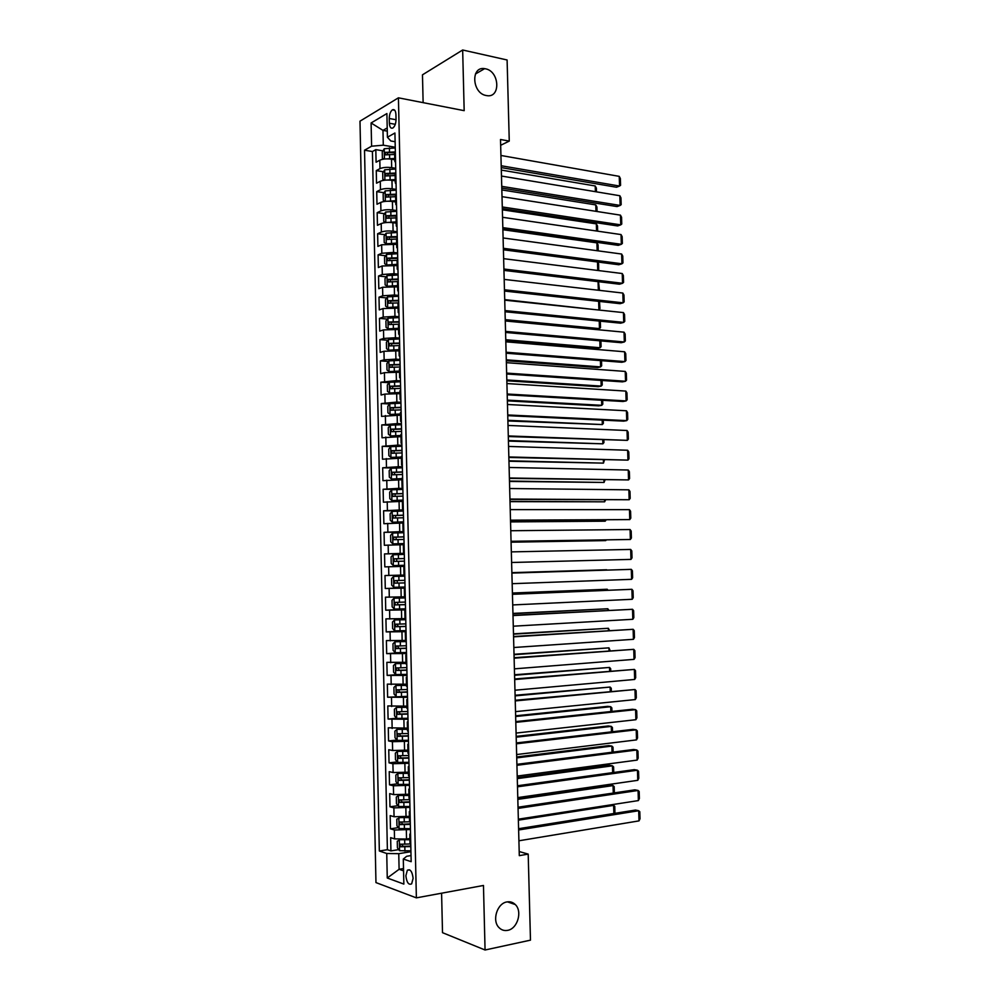 <?xml version="1.0" encoding="UTF-8"?>
<svg xmlns="http://www.w3.org/2000/svg" width="1000" height="1000" viewBox="0 0 1000 1000"><rect width="100%" height="100%" fill="white"/><g stroke="black" fill="none" stroke-linecap="round" stroke-linejoin="round"><path stroke-width="1.5" d="M506.925 901.938C510.138 901.375 512.925 902.25 515.262 904.538C522.663 911.287 517.562 928.8 507.65 930.35C504.325 930.975 501.45 930.062 499.025 927.625C491.725 920.688 497.137 903.275 506.925 901.938M485.487 68.8C499.75 71.275 500.887 98.513 486.6 95.588L486.175 95.512C472.025 93.312 470.487 66.087 484.65 68.65L485.487 68.8M413.113 878.337C412.25 871.562 410.337 868.863 407.337 870.25L405.875 875.763C406.712 882.537 408.638 885.238 411.65 883.85L413.113 878.337M441.587 893.2L442.512 932.675L485.062 950L530.475 940.15L528.2 854.112L519.188 851.538M359.988 121.175L375.962 882.588L416.375 897.862L398.425 97.825L359.988 121.175M398.425 97.825L464.175 110.662L462.663 50L422.475 74.825L423.125 102.65M394.8 159.75L391.488 159.2C386.662 158.588 382.775 158.912 379.825 160.2L376.087 162.225L375.812 149.637L382.95 150.838M394.462 152.787L385.325 152.35L385.412 154.875L394.675 154.475M395.712 168.3L391.675 167.65C386.85 167.05 382.962 167.375 380 168.625L376.262 170.613L383.475 171.762M376.262 170.613L376.538 183.212L380.275 181.287C383.237 180.075 387.137 179.75 391.962 180.338L395.262 180.85M395.737 201.975L392.425 201.5C387.6 200.95 383.7 201.262 380.737 202.425L376.987 204.25L376.725 191.625L384.012 192.712M396.2 223.15L392.9 222.7C388.062 222.188 384.162 222.488 381.2 223.588L377.45 225.312L377.175 212.662L384.55 213.7M396.675 244.338L381.65 244.775L377.9 246.4L377.625 233.75L385.087 234.713M397.15 265.575L382.113 266L378.363 267.538L378.088 254.85L385.637 255.763M397.625 286.837L382.575 287.262L378.812 288.7L378.537 276L386.188 276.837M398.1 308.137L383.038 308.562L379.275 309.887L379 297.175L386.75 297.95M398.575 329.475L383.5 329.9L379.725 331.125L379.45 318.375L387.312 319.088M399.05 350.838L383.963 351.262L380.188 352.388L379.913 339.625L387.887 340.262M399.525 372.238L384.425 372.663L380.65 373.688L380.375 360.9L388.462 361.463M400 393.675L384.888 394.087L381.1 395.012L380.825 382.212L389.05 382.7M400.475 415.138L381.562 416.375L381.287 403.55L389.637 403.975M400.95 436.637L382.025 437.775L381.75 424.925L390.238 425.275L388.25 427.75L388.4 434.188L390.538 435.938L400.925 435.5M401.438 458.175L382.488 459.2L382.212 446.337L391.275 446.613M401.912 479.75L382.95 480.675L382.675 467.788L393.762 468.013M402.4 501.362L383.413 502.175L383.137 489.263L401.15 489.45M402.875 523L383.875 523.713L383.6 510.788L403.338 510.775M403.363 544.675L384.338 545.275L384.062 532.325L403.812 532.125M384.812 566.875L404.575 566.35L384.812 566.875L384.525 553.913L404.288 553.513M404.038 575.075L385 575.525L385.275 588.513L405.05 587.788M404.525 596.838L385.462 597.175L385.737 610.188L405.538 609.263M405 618.625L385.925 618.862L386.213 631.9L406.012 630.763M405.487 640.462L386.4 640.588L386.675 653.637L400.462 652.712M405.975 662.325L386.863 662.337L387.15 675.413L397.125 674.638M406.463 684.225L387.337 684.137L387.612 697.225L407.475 696.325M406.95 706.15L387.8 705.962L388.088 719.075L396.575 718.238M407.438 728.125L388.275 727.812L388.562 740.95L396.925 740.05M407.938 750.125L392.625 750.512L388.75 749.712L389.038 762.862L397.275 761.888M408.425 772.175L393.1 772.55L389.225 771.65L389.5 784.825L397.638 783.775M408.913 794.25L393.587 794.613L389.7 793.612L389.975 806.8L398 805.688M409.4 816.363L394.062 816.725L390.175 815.612L390.45 828.825L398.375 827.638M500.662 145.287L509.263 141.1L500.513 139.488L519.3 855.65L528.2 854.112M389.263 118.488L389.375 123.238C389.663 127.225 390.838 128.812 392.9 127.987C394.888 126.388 395.938 123.513 396.037 119.35L395.938 114.562C395.637 110.588 394.475 109.012 392.438 109.812C390.438 111.425 389.375 114.312 389.263 118.488L396.05 119.738M411.025 855.562L406.65 856.287L403.3 859.05L411.163 861.688L394.925 133L387.413 137.25L390.838 140.975L395.112 141.713M403.3 859.05L403.85 884.087L387.262 878L386.737 853.487L379.338 851L364.525 150.213L371.6 146.2L371.1 122.975L386.9 113.55L387.413 137.25M410.438 829.538L394.35 830.013L390.45 828.825M409.9 838.512L406.538 839.038L406.337 830.15M409.95 807.4L393.875 807.875L389.975 806.8M409.45 785.312L393.387 785.788L389.5 784.825M408.963 763.263L392.912 763.725L389.038 762.862M408.475 741.237L392.438 741.7L388.562 740.95M407.987 719.262L388.088 719.075M407.5 697.312L387.612 697.225M407 675.4L387.15 675.413M406.512 653.525L386.675 653.637M406.037 631.675L386.213 631.9M405.55 609.875L385.737 610.188M405.062 588.1L385.275 588.513M404.288 553.337L400.213 553.425L400.025 544.725M403.8 531.663L399.738 531.7L399.538 523.013M403.325 510.012L399.25 510.012L399.062 501.337M402.837 488.4L398.775 488.35L398.587 479.7M402.362 466.825L398.3 466.737L398.1 458.1M401.875 445.275L397.812 445.15L397.625 436.525M401.4 423.762L397.337 423.6L397.15 414.988M400.925 402.287L396.863 402.088L396.675 393.488M400.438 380.85L396.388 380.6L396.2 372.013M399.963 359.45L395.913 359.15L395.725 350.588M399.487 338.075L395.438 337.738L395.25 329.188M399.012 316.737L394.963 316.363L394.775 307.825M398.537 295.425L394.5 295.012L394.3 286.488M398.062 274.163L394.025 273.7L393.837 265.188M397.587 252.925L393.55 252.425L393.363 243.925M397.125 231.713L393.088 231.188L392.9 222.7M396.65 210.55L392.612 209.975L392.425 201.5M396.175 189.412L392.15 188.8L391.962 180.338M375.812 149.637L372.425 151.537L387.388 849.712L390.925 850.888L398.75 849.625M406.538 839.038L394.538 838.875L390.65 837.65L390.925 850.888M384.525 553.913L400.213 553.425M384.062 532.325L399.738 531.7M383.6 510.788L399.25 510.012M383.137 489.263L398.775 488.35M382.675 467.788L398.3 466.737M382.212 446.337L397.812 445.15M381.75 424.925L397.337 423.6M381.287 403.55L396.863 402.088M380.825 382.212L396.388 380.6M380.375 360.9L384.15 359.812L395.913 359.15M379.913 339.625L383.688 338.438L395.438 337.738M379.45 318.375L383.225 317.087L394.963 316.363M379 297.175L382.762 295.788L394.5 295.012M378.537 276L382.3 274.513L394.025 273.7M378.088 254.85L381.838 253.263L393.55 252.425M377.625 233.75L381.375 232.05C384.35 230.987 388.25 230.7 393.088 231.188M377.175 212.662L380.925 210.875C383.888 209.75 387.788 209.45 392.612 209.975M376.725 191.625L380.462 189.737C383.425 188.55 387.325 188.225 392.15 188.8M395.538 160.4L394.837 161.5L395.575 162.475M395.337 151.812L394.637 152.925L394.825 161.375M387.287 131.137L382.975 130.375L383.3 145.188L371.6 146.2M395.238 147.238L383.3 145.188M462.663 50L507.1 59.988L509.263 141.1M485.062 950L483.462 885.462L416.375 897.862M387.212 127.925L382.975 130.375L371.1 122.975M403.5 868.55L399.1 869.3L403.55 870.85M410.938 851.688L398.762 853.675L399.1 869.3L387.262 878M372.425 151.537L364.525 150.213M395.825 173.312L395.125 174.375L395.312 182.838M396.05 183.875L395.312 182.963L396.012 181.925M396.3 194.85L395.6 195.863L395.788 204.35M396.538 205.325L395.788 204.462L396.488 203.475M396.775 216.425L396.075 217.375L396.262 225.875M397.013 226.8L396.262 225.987L396.975 225.062M397.262 238.025L396.55 238.925L396.75 247.45M397.488 248.312L396.75 247.55L397.45 246.675M397.738 259.675L397.038 260.512L397.225 269.062M397.975 269.862L397.225 269.15L397.938 268.337M398.225 281.35L397.512 282.125L397.713 290.7M398.45 291.438L397.713 290.788L398.425 290.025M398.713 303.062L398 303.788L398.188 312.375M398.938 313.062L398.188 312.45L398.9 311.75M399.2 324.812L398.488 325.475L398.675 334.087M399.412 334.712L398.675 334.162L399.387 333.512M399.675 346.587L398.963 347.2L399.162 355.825M399.9 356.4L399.162 355.9L399.875 355.312M400.163 368.413L399.45 368.963L399.637 377.612M400.387 378.113L399.637 377.675L400.363 377.15M400.65 390.262L399.938 390.75L400.125 399.425M400.863 399.875L400.125 399.487L400.85 399.012M401.138 412.15L400.425 412.587L400.613 421.275M401.35 421.662L400.613 421.325L401.337 420.913M401.625 434.075L400.913 434.45L401.1 443.162L401.825 442.863M401.838 443.488L401.1 443.212M402.113 456.037L401.4 456.35L401.587 465.087M402.325 465.35L401.587 465.125L402.312 464.837M402.612 478.038L401.887 478.288L402.075 487.05L402.8 486.838M402.812 487.25L402.075 487.075M403.1 500.062L391.95 500.6L402.375 500.375M403.3 509.188L402.562 509.062L403.3 508.888M403.587 522.137L402.863 522.275L403.062 531.075L403.787 530.975M403.787 531.15L403.062 531.087M404.087 544.237L403.35 544.312L403.55 553.138L404.275 553.088M404.288 553.15L403.55 553.138M404.575 566.375L403.837 566.4L404.575 566.375M403.837 566.4L404.038 575.237L404.775 575.25M405.075 588.55L404.338 588.513L405.062 588.438M404.338 588.513L404.538 597.362L405.275 597.438M405.562 610.763L404.825 610.662L405.562 610.538M404.825 610.675L405.025 619.538L405.763 619.663M406.062 633.013L405.325 632.85L406.05 632.663M405.325 632.875L405.525 641.737L406.262 641.925M406.562 655.3L405.812 655.075L406.55 654.837M405.812 655.1L406.012 663.975L406.763 664.225M407.05 677.625L406.312 677.337L407.038 677.038M406.312 677.375L406.512 686.25L407.25 686.562M407.55 699.987L406.812 699.638L407.537 699.287M406.812 699.675L407.013 708.562L407.75 708.938M408.05 722.375L407.3 721.975L408.038 721.562M407.312 722.025L407.5 730.913L408.25 731.35M408.55 744.812L407.8 744.338L408.537 743.875M407.8 744.4L408 753.3L408.75 753.787M409.05 767.275L408.3 766.75L409.025 766.225M408.3 766.812L408.5 775.725L409.25 776.275M409.55 789.788L408.8 789.188L409.525 788.612M408.8 789.262L409 798.175L409.75 798.8M410.062 812.325L409.3 811.675L410.025 811.038M409.3 811.75L409.5 820.675L410.262 821.35M410.562 834.912L409.8 834.188L410.525 833.5M387.388 849.712L379.338 851M386.737 853.487L398.762 853.675M409.8 834.275L410 843.213L410.763 843.95L400.012 844.237L400.562 846.775L410.825 846.6M500.925 155.475L619.25 176.363L619.55 186.05L616.487 187.237L501.25 167.587M501.2 165.75L619.55 186.05L620.575 185.3L620.375 178.525L619.25 176.363M385.25 158.95L394.762 158.488M391.95 159.275L394.787 159.312M384.075 159.062L382.388 158.275L382.25 151.975L384.263 148.737L395.25 147.95M501.312 170.075L595.225 185.975L596.362 188.075L596.475 191.85M395.15 151.95L385.35 152.35M387.013 154.55L388.05 152.8M595.4 191.675L595.225 185.975M501.463 176.05L619.85 195.738L620.15 205.438L617.075 206.575L501.788 188.088M501.737 186.35L620.15 205.438L621.175 204.65L620.962 197.875L619.85 195.738M502.013 196.65L620.45 215.15L620.737 224.862L617.663 225.938L502.325 208.612M502.275 206.962L620.737 224.862L621.763 224.025L621.562 217.25L620.45 215.15M502.55 217.288L621.038 234.575L621.337 244.312L618.263 245.338L502.863 229.175M502.825 227.625L621.337 244.312L622.362 243.438L622.15 236.637L621.038 234.575M503.088 237.963L621.638 254.037L621.938 263.788L618.85 264.75L503.4 249.775M503.363 248.312L621.938 263.788L622.962 262.875L622.75 256.075L621.638 254.037M385.487 180.125L395.238 179.587M392.025 180.35L395.25 180.375M384.663 180.2L382.837 179.3L382.7 172.987L384.725 169.8L395.725 169.037M501.838 189.925L595.788 204.9L596.925 206.975L597.062 211.488M395.812 173.05L385.775 173.45L385.875 175.963L395.15 175.575M387.488 175.662L388.45 173.875L395.262 173.85M595.975 211.325L595.788 204.9M385.725 201.325L395.7 200.725M392.05 201.45L395.725 201.475M385.25 201.375L383.3 200.35L383.162 194.037L385.188 190.9L396.2 190.162M502.35 209.8L596.35 223.863L597.487 225.9L597.638 231.163M396.287 194.175L386.213 194.575L386.337 197.1L395.613 196.713M387.962 196.8L388.888 194.975L396.163 194.938M596.562 231.012L596.35 223.863M385.975 222.562L396.175 221.9M391.9 222.575L396.188 222.613M385.588 212.1L385.825 222.575L383.762 221.438L383.625 215.113L385.637 212.025L396.662 211.312M502.875 229.713L596.912 242.85L598.05 244.85L598.225 250.863M396.75 215.338L386.662 215.738L386.8 218.25L396.087 217.875M388.438 217.975L389.338 216.112L396.775 216.062M597.15 250.725L596.912 242.85M397.137 232.512L386.1 233.188L384.087 236.225L384.225 242.562L386.337 243.787L396.65 243.113M391.4 243.75L396.662 243.775M397.225 236.537L387.113 236.925L387.262 239.45L396.562 239.075M388.913 239.175L389.775 237.275L397.238 237.213M597.737 270.462L597.487 261.975M597.55 261.988L598.612 263.825L598.688 270.587M503.638 258.663L622.238 273.538L622.537 283.288L619.438 284.2L503.938 270.387M503.913 269.025L622.537 283.288L623.562 282.35L623.35 275.525L622.238 273.538M397.612 253.725L386.575 254.387L384.538 257.375L384.675 263.725L386.8 265L397.125 264.35M390.9 264.988L397.137 264.975M397.7 257.762L387.55 258.163L387.725 260.675L397.05 260.312M389.4 260.413L390.213 258.475L397.713 258.4M598.325 290.238L598.075 281.65M598.513 281.7L599.375 289.488L598.525 290.262M504.175 279.4L622.825 293.05L623.125 302.825L620.037 303.675L504.487 291.05M504.45 289.775L623.125 302.825L624.15 301.837L623.95 295.012L622.825 293.05M398.088 274.988L387.038 275.625L385 278.55L385.138 284.913L387.262 286.25L397.6 285.625M387.262 286.25L388.275 286.35M390.688 286.3L397.612 286.2M597.525 309.887L504.712 299.613M398.175 279.025L388 279.425L388.188 281.938L397.837 281.575M389.888 281.688L390.662 279.713L398.188 279.613M599.487 301.438L599.95 308.538L598.9 309.513L598.65 301.337M504.725 300.163L623.425 312.6L623.725 322.388L620.638 323.188L505.025 311.737M505 310.562L623.725 322.388L624.75 321.362L624.55 314.525L623.425 312.6M398.562 296.275L387.5 296.887L385.462 299.762L385.6 306.137L387.675 307.5L398.075 306.938M387.738 307.525L389.325 307.688M390.625 307.65L398.088 307.462M505.262 320.75L596.512 329.375L599.462 328.612L505.238 319.65M398.65 300.325L388.45 300.712L388.663 303.225L398.7 302.887M390.375 303L391.1 300.975L398.663 300.875M600.325 321.175L600.513 327.6L599.462 328.612L599.237 321.062M505.275 320.962L624.025 332.175L624.325 341.975L621.225 342.713L505.575 332.45M505.538 331.375L624.325 341.975L625.35 340.913L625.15 334.062L624.025 332.175M399.038 317.6L387.962 318.188L385.925 321.012L386.062 327.4L388.2 328.85L398.55 328.275M388.2 328.85L390.575 329.05M390.675 329.05L398.55 328.762M505.788 340.725L597.075 348.45L600.037 347.75L505.763 339.725M399.125 321.65L388.9 322.05L389.125 324.55L399.188 324.212M390.863 324.338L391.55 322.275L399.137 322.15M600.913 340.913L601.087 346.7L600.037 347.75L599.825 340.812M505.812 341.8L624.625 351.788L624.925 361.6L621.825 362.275L506.112 353.2M506.087 352.225L624.925 361.6L625.95 360.487L625.75 353.638L624.625 351.788M506.362 362.663L625.237 371.425L625.538 381.25L622.425 381.863L506.662 373.988M506.637 373.1L625.538 381.25L626.55 380.1L626.35 373.237L625.237 371.425M506.912 383.55L625.837 391.087L626.138 400.925L623.025 401.488L507.2 394.8M507.188 394.012L626.138 400.925L627.163 399.738L626.95 392.863L625.837 391.087M507.463 404.487L626.438 410.775L626.737 420.625L623.625 421.138L507.75 415.65M507.738 414.963L626.737 420.625L627.762 419.4L627.55 412.512L626.438 410.775M508.013 425.438L627.038 430.5L627.35 440.363L508.3 436.525M508.288 435.938L627.35 440.363L628.362 439.1L628.15 432.2L627.038 430.5M508.562 446.438L627.65 450.238L627.95 460.125L508.85 457.438M508.837 456.95L627.95 460.125L628.975 458.812L628.763 451.912L627.65 450.238M509.113 467.463L628.25 470.025L628.55 479.925L509.4 478.387M509.387 477.987L628.55 479.925L629.575 478.562L629.362 471.65L628.25 470.025M509.663 488.525L628.862 489.825L629.163 499.738L509.95 499.363M509.938 499.062L629.163 499.738L630.188 498.35L629.975 491.425L628.862 489.825M510.213 509.613L629.462 509.663L629.775 519.587L510.5 520.375M510.5 520.175L629.775 519.587L630.788 518.162L630.575 511.225L629.462 509.663M510.775 530.737L630.075 529.525L630.375 539.475L511.05 541.413M511.05 541.312L630.375 539.475L631.4 538L631.188 531.05L630.075 529.525M511.325 551.888L630.688 549.425L630.988 559.388L511.6 562.487L630.988 559.388L632.013 557.863L631.8 550.913L630.688 549.425M511.887 573.088L631.3 569.35L511.875 573.038M512.163 583.688L631.6 579.325L631.3 569.35L632.4 570.788L632.625 577.762L631.6 579.325M399.513 338.95L388.438 339.513L386.388 342.3L386.538 348.688L388.663 350.2L399.025 349.65M388.663 350.2L399.025 350.1M506.312 360.737L597.638 367.562L600.6 366.912L506.287 359.825M399.6 343.013L389.35 343.413L389.588 345.913L399.663 345.588M391.362 345.712L391.987 343.612L399.613 343.475M601.5 360.688L601.65 365.825L600.6 366.912L600.413 360.6M399.988 360.35L388.9 360.887L386.863 363.612L387 370.012L389.137 371.575L399.5 371.062M389.137 371.575L399.5 371.463M506.838 380.775L598.212 386.688L601.175 386.1L506.812 379.963M400.075 364.412L389.8 364.8L390.062 367.312L400.138 366.987M391.863 367.125L392.438 364.988L400.087 364.825M602.087 380.487L602.225 384.975L601.175 386.1L601 380.412M400.462 381.775L389.363 382.287L387.325 384.963L387.463 391.362L389.6 393L399.975 392.5M389.6 393L399.988 392.863M507.362 400.85L598.775 405.85L601.75 405.312L507.35 400.125M400.55 385.85L390.262 386.238L390.538 388.738L400.613 388.425M392.362 388.562L392.887 386.388L400.562 386.213M602.675 400.312L602.788 404.15L601.75 405.312L601.6 400.25M400.938 403.237L389.837 403.713L387.788 406.337L387.925 412.762L390.075 414.45L400.45 413.988M390.075 414.45L400.462 414.3M507.887 420.95L602.312 424.562L507.875 420.312M401.037 407.312L390.712 407.7L391 410.2L401.087 409.888M392.875 410.037L393.338 407.825L401.037 407.638M603.275 420.163L603.362 423.35L602.312 424.562L602.188 420.112M390.538 435.938L400.938 435.763M508.425 441.087L602.888 443.825L508.4 440.538M390.487 435.887L390.3 425.188L401.425 424.725M401.512 428.812L391.163 429.2L391.475 431.7L401.575 431.4M393.387 431.55L393.787 429.3L401.512 429.1M603.862 440.05L603.938 442.587L602.888 443.825L602.775 440.012M401.9 446.25L390.775 446.688L388.725 449.2L388.862 455.65L390.95 457.413L401.413 457.05M391.012 457.45L401.413 457.262M508.95 461.238L603.462 463.125L508.938 460.788M401.987 450.35L391.625 450.725L391.95 453.237L402.05 452.938M393.913 453.1L394.237 450.8L402 450.588M604.45 459.975L603.462 463.125L603.375 459.938M402.375 467.812L391.25 468.225L389.188 470.688L389.325 477.137L391.488 479.012L401.887 478.625M391.488 479.012L401.9 478.8M509.475 481.438L604.038 482.45L509.462 481.062M402.475 471.925L392.075 472.3L392.413 474.8L402.525 474.513M394.45 474.675L394.688 472.35L402.475 472.113M605.05 479.913L604.038 482.45L603.962 479.9M510.012 501.65L604.612 501.812L510 501.375M391.662 489.862L391.9 500.55L389.8 498.675L389.663 492.212L391.712 489.8L402.863 489.412M402.95 493.525L392.537 493.9L392.887 496.4L403.013 496.112M395 496.287L395.15 493.925L402.962 493.675M605.638 499.888L604.612 501.812L604.562 499.888M403.35 511.05L392.188 511.4L390.125 513.763L390.275 520.237L392.425 522.225L403.587 521.875M392.425 522.225L403.587 521.962M510.538 521.912L605.188 521.188L510.538 521.725M403.438 515.163L393 515.538L393.363 518.038L403.488 517.762M395.575 517.938L395.6 515.525L403.438 515.262M606.15 519.9L605.188 521.188L605.15 519.9M403.825 532.712L392.663 533.05L390.6 535.35L390.737 541.825L392.9 543.875L404.062 543.562M392.9 543.875L404.075 543.6M511.075 542.188L605.763 540.6L511.075 542.1M403.913 536.838L393.462 537.2L393.837 539.712L403.975 539.438M396.175 539.625L396.062 537.175L403.925 536.888M606.237 539.938L605.763 540.6L605.75 539.95M393.375 565.575L404.55 565.275L393.375 565.575L391.213 563.462L391.075 556.975L393.088 554.775L393.325 565.513M511.6 562.5L606.35 560.037L511.6 562.5M393.088 554.775L404.312 554.412M396.875 561.35L396.512 558.85L404.4 558.55L398.462 558.688L393.925 558.913L394.312 561.413L404.462 561.15M393.612 576.425L404.8 576.15L393.612 576.425L391.538 578.625L391.688 585.125L393.85 587.3L405.037 587.025M511.875 572.712L606.638 569.763L511.875 572.663M399 583.062L404.95 582.9L397.525 583.062L396.975 580.562L394.387 580.65L394.787 583.15L399 583.062L399.1 587.2M404.888 580.288L394.387 580.65M512.438 594.312L631.912 589.3L512.438 594.163M512.712 604.938L632.212 599.288L631.912 589.3L633.013 590.712L633.225 597.688L632.212 599.288M513 615.562L632.525 609.288L512.987 615.312M513.275 626.2L632.825 619.288L632.525 609.288L633.625 610.65L633.837 617.638L632.825 619.288M513.55 636.85L633.138 629.3L513.55 636.512M513.837 647.513L633.438 639.312L633.138 629.3L634.237 630.625L634.45 637.625L633.438 639.312M514.113 658.175L633.75 649.338L514.1 657.725M514.4 668.85L634.05 659.362L633.75 649.338L634.85 650.638L635.075 657.638L634.05 659.362M405.275 597.85L394.087 598.175L392.013 600.312L392.163 606.825L394.325 609.062L405.525 608.825M394.087 598.175L405.275 597.925M512.413 593.162L607.212 589.25L512.4 593.025M405.375 602.062L394.85 602.425L395.262 604.925L405.425 604.675M405.425 604.6L398 604.812L397.438 602.312L394.85 602.425M607.238 590.188L607.212 589.25L607.962 590.163M405.35 619.625L394.562 619.95L392.488 622.038L392.625 628.562L394.8 630.862L406.012 630.638M394.562 619.95L405.763 619.725M512.95 613.65L607.788 608.75L512.938 613.413M405.863 623.875L395.312 624.225L395.75 626.737L405.913 626.487M405.913 626.362L398.488 626.587L397.362 624.95M607.837 610.35L607.788 608.75L608.925 610.288M405.513 641.438L395.037 641.775L392.962 643.8L393.1 650.337L395.275 652.688L406.5 652.5M395.037 641.775L405.513 641.587M513.488 634.163L608.375 628.288L513.475 633.837M406.35 645.725L395.775 646.075L396.225 648.587L406.4 648.35M406.4 648.175L398.963 648.413L397.837 646.825M608.438 630.525L608.375 628.288L609.525 630.45M406 663.263L395.513 663.625L393.438 665.6L393.575 672.138L395.763 674.562L406.987 674.4M395.513 663.625L406 663.475M514.025 654.7L608.95 647.85L514.012 654.287M406.838 667.6L396.238 667.95L396.7 670.462L406.887 670.238M406.887 670.013L399.438 670.263L398.3 668.725M609.038 650.738L608.95 647.85L610.125 650.65M514.675 679.538L634.362 669.412L514.663 678.988M514.95 690.225L634.675 679.45L634.362 669.412L635.475 670.662L635.688 677.688L634.675 679.45M406.488 685.387L396 685.5L406.488 685.138M514.562 675.275L609.538 667.438L514.55 674.762M396 685.5L393.913 687.425L394.05 693.988L396.238 696.462M407.325 689.525L396.712 689.862L397.188 692.375L407.375 692.15M407.375 691.888L399.925 692.15L398.787 690.65M609.637 670.975L609.538 667.438L610.662 668.675L610.737 670.888M515.237 700.925L634.975 689.513L515.212 700.275M515.513 711.637L635.288 699.575L634.975 689.513L636.087 690.725L636.3 697.763L635.288 699.575M406.975 707.038L396.475 707.425L394.387 709.287L394.538 715.863L396.712 718.4L407.962 718.288M396.475 707.425L406.975 707.325M515.1 695.875L610.125 687.062L515.087 695.275M407.812 711.475L397.175 711.812L397.663 714.325L407.863 714.112M407.863 713.8L400.412 714.062L399.263 712.613M610.25 691.25L610.125 687.062L611.25 688.25L611.337 691.137M515.8 722.35L635.588 709.638L632.413 709.262L515.775 721.6M516.075 733.075L635.9 719.712L635.588 709.638L636.7 710.825L636.912 717.862L635.9 719.712M407.463 728.975L396.962 729.375L394.862 731.188L395.012 737.775L397.2 740.375L408.45 740.288M396.962 729.375L407.475 729.312M515.65 716.513L610.7 706.712L607.675 706.35L515.625 715.812M408.3 733.462L397.65 733.787L398.15 736.312L408.363 736.1M408.35 735.75L400.887 736.025L399.738 734.6M610.85 711.55L610.7 706.712L611.838 707.862L611.938 711.425M516.362 743.812L636.213 729.8L633.025 729.362L516.337 742.95M516.638 754.55L636.525 739.887L636.213 729.8L637.312 730.938L637.537 737.987L636.525 739.887M407.95 750.95L397.438 751.375L395.35 753.125L395.487 759.712L397.675 762.375L408.938 762.325M397.438 751.375L407.962 751.338M516.188 737.188L611.287 726.388L608.263 725.975L516.163 736.388M408.787 755.487L398.125 755.812L398.625 758.337L408.85 758.138M408.837 757.725L401.375 758.012L400.225 756.625M611.45 731.875L611.287 726.388L612.413 727.513L612.55 731.75M516.925 765.3L636.825 749.987L633.65 749.488L516.9 764.338M517.212 776.062L637.137 760.1L636.825 749.987L637.938 751.087L638.15 758.15L637.137 760.1M408.438 772.95L397.863 773.438L395.825 775.1L395.962 781.7L398.162 784.425L409.438 784.388M397.925 773.4L408.45 773.388M516.725 757.887L611.875 746.087L608.837 745.612L516.712 757M409.288 777.55L398.587 777.862L399.113 780.4L409.338 780.2M409.325 779.75L401.863 780.05L400.712 778.688M612.062 752.237L611.875 746.087L613 747.175L613.15 752.1M517.487 786.825L637.45 770.212L634.263 769.65L517.463 785.763M517.775 797.6L637.762 780.325L637.45 770.212L638.55 771.275L638.775 778.35L637.762 780.325M408.925 795L398.4 795.462L396.3 797.1L396.45 803.713L398.638 806.5L409.925 806.5M398.4 795.462L408.938 795.475M517.275 778.612L612.463 765.825L609.425 765.288L517.25 777.638M409.775 799.638L399.062 799.95L399.6 802.487L409.837 802.3M409.825 801.8L402.35 802.113L401.2 800.788M612.663 772.625L612.463 765.825L613.587 766.875L613.763 772.475M518.05 808.388L638.075 790.462L634.875 789.837L518.025 807.225M518.337 819.175L638.375 800.588L638.075 790.462L639.175 791.488L639.388 798.562L638.375 800.588M400.9 817.262L396.788 819.15L396.925 825.763L399.125 828.612L410.425 828.637M401.587 817.237L409.425 817.075M398.888 817.55L409.438 817.6M517.812 799.375L613.05 785.588L610 784.987L517.788 798.3M410.262 821.775L399.538 822.075L400.075 824.613L410.325 824.425M410.312 823.888L402.825 824.212L401.688 822.913M613.275 793.05L613.05 785.588L614.175 786.6L614.362 792.887M518.625 829.975L638.688 810.738L635.487 810.05L518.587 828.713M518.9 840.788L639 820.888L638.688 810.738L639.8 811.725L640.013 818.812L639 820.888M400.688 839.488L397.262 841.225L397.413 847.85L399.55 850.7L410.913 850.812M402.55 839.425L409.913 839.188M399.375 839.688L409.925 839.762M518.362 820.175L613.638 805.375L611.062 804.825M410.812 846.012L403.312 846.338L402.175 845.075M613.875 813.5L613.638 805.375L614.763 806.35L614.938 813.337M406.037 816.85L405.85 807.987M405.55 794.7L405.363 785.85M405.062 772.588L404.862 763.75M404.575 750.512L404.375 741.688M404.087 728.475L403.888 719.663M403.6 706.462L403.4 697.675M403.113 684.5L402.925 675.725M402.625 662.562L402.438 653.8M402.137 640.662L401.95 631.912M401.662 618.8L401.463 610.062M401.175 596.975L400.988 588.25M400.7 575.175L400.5 566.475M391.675 167.65L391.488 159.2M380 168.625L379.825 160.2M394.538 838.875L394.35 830.013M394.062 816.725L393.875 807.875M393.587 794.613L393.387 785.788M393.1 772.55L392.912 763.725M392.625 750.512L392.438 741.7M392.15 728.5L391.962 719.712M391.675 706.538L391.475 697.763M391.2 684.6L391 675.837M390.725 662.712L390.525 653.962M390.25 640.85L390.062 632.112M389.775 619.025L389.588 610.3M389.3 597.225L389.113 588.525M388.825 575.475L388.638 566.788M388.363 553.75L388.162 545.075M387.887 532.062L387.7 523.4M387.413 510.412L387.225 501.763M386.95 488.8L386.763 480.163M386.475 467.212L386.287 458.587M386.012 445.662L385.825 437.05M385.55 424.15L385.363 415.55M385.075 402.675L384.888 394.087M384.613 381.225L384.425 372.663M384.15 359.812L383.963 351.262M383.688 338.438L383.5 329.9M383.225 317.087L383.038 308.562M382.762 295.788L382.575 287.262M382.3 274.513L382.113 266M381.838 253.263L381.65 244.775M381.375 232.05L381.2 223.588M380.925 210.875L380.737 202.425M380.462 189.737L380.275 181.287M395.3 124.312L389.375 123.238M384.212 148.812L384.438 159.025M389.55 154.412L389.637 158.412M389.4 147.875L389.487 151.875M384.663 169.875L384.9 180.175M390.012 175.525L390.1 179.537M389.862 168.975L389.963 172.987M388.525 173.863L385.812 173.438M385.125 190.975L385.363 201.363M390.475 196.663L390.562 200.688M390.337 190.113L390.425 194.125M388.988 194.963L386.275 194.562M390.95 217.838L391.037 221.875M390.8 211.275L390.887 215.3M389.45 216.088L386.737 215.712M386.05 233.263L386.287 243.75M391.413 239.05L391.5 243.088M391.275 232.475L391.362 236.513M389.913 237.25L387.2 236.9M386.512 254.462L386.75 264.962M391.887 260.3L391.975 264.337M391.737 253.713L391.825 257.75M390.375 258.45L387.675 258.125M386.987 275.688L387.212 286.212M392.35 281.575L392.438 285.625M392.212 274.975L392.3 279.025M390.85 279.675L388.137 279.375M387.45 296.962L387.675 307.5M392.825 302.887L392.912 306.938M392.675 296.275L392.762 300.325M391.312 300.938L388.6 300.675M387.912 318.25L388.137 328.812M393.288 324.237L393.387 328.3M393.15 317.613L393.237 321.675M391.788 322.238L389.075 321.987M388.375 339.588L388.612 350.163M393.762 345.613L393.85 349.675M393.625 338.988L393.713 343.05M392.25 343.562L389.538 343.35M388.85 360.95L389.075 371.538M394.237 367.025L394.325 371.1M394.087 360.387L394.175 364.462M392.725 364.925L390 364.738M389.312 382.35L389.55 392.95M394.712 388.475L394.8 392.562M394.562 381.825L394.65 385.9M393.2 386.325L390.475 386.163M389.787 403.787L390.012 414.4M395.188 409.963L395.275 414.05M395.037 403.3L395.125 407.375M393.663 407.762L390.95 407.625M395.662 431.475L395.75 435.562M395.513 424.8L395.6 428.888M394.137 429.225L391.413 429.125M390.725 446.75L390.95 457.413M396.138 453.025L396.225 457.125M395.988 446.337L396.075 450.438M394.613 450.725L391.887 450.65M391.188 468.288L391.425 478.963M396.613 474.613L396.7 478.713M396.463 467.912L396.55 472.025M395.087 472.262L392.362 472.212M397.088 496.238L397.175 500.35M396.938 489.525L397.025 493.638M395.562 493.837L392.837 493.812M392.137 511.463L392.375 522.175M397.562 517.888L397.663 522M397.413 511.175L397.512 515.288M396.037 515.438L393.312 515.438M392.612 533.1L392.85 543.825M398.05 539.575L398.137 543.7M397.9 532.85L397.987 536.975M396.512 537.075L393.787 537.112M398.525 561.3L398.612 565.438M398.375 554.562L398.462 558.688M396.987 558.75L394.263 558.812M393.562 576.487L393.8 587.25M398.85 576.312L398.95 580.45M397.525 583.062L394.787 583.15M394.038 598.225L394.275 609M399.487 604.85L399.575 609M399.338 598.1L399.425 602.238M398 604.812L395.262 604.925M394.513 620.013L394.75 630.8M399.963 626.688L400.062 630.837M399.812 619.913L399.913 624.062M398.488 626.587L395.75 626.737M394.988 641.825L395.225 652.625M400.45 648.55L400.538 652.7M400.3 641.762L400.387 645.925M398.963 648.413L396.225 648.587M395.462 663.662L395.7 674.5M400.925 670.45L401.025 674.613M400.788 663.65L400.875 667.812M399.438 670.263L396.7 670.462M395.95 685.55L396.188 696.4M401.413 692.387L401.512 696.55M401.262 685.575L401.362 689.75M399.925 692.15L397.188 692.375M396.425 707.475L396.662 718.337M401.9 714.35L401.987 718.525M401.75 707.537L401.838 711.712M400.412 714.062L397.663 714.325M396.9 729.425L397.137 740.3M402.388 736.363L402.475 740.537M402.238 729.538L402.325 733.713M400.887 736.025L398.15 736.312M397.388 751.413L397.625 762.312M402.875 758.4L402.962 762.588M402.725 751.562L402.812 755.75M401.375 758.012L398.625 758.337M397.863 773.438L398.1 784.35M403.363 780.475L403.45 784.675M403.212 773.625L403.3 777.825M401.863 780.05L399.113 780.4M398.35 795.5L398.587 806.438M403.85 802.588L403.938 806.787M403.7 795.725L403.787 799.938M402.35 802.113L399.6 802.487M398.837 817.6L399.075 828.55M404.338 824.737L404.425 828.95M404.188 817.862L404.275 822.075M402.825 824.212L400.075 824.613M399.312 839.725L399.55 850.7M404.825 846.925L404.913 851.137M404.675 840.037L404.762 844.25M403.312 846.338L400.562 846.775M515.262 904.538L507.45 901.85M409.637 869.85L407.337 870.25M402.562 509.038L402.375 500.262M394.75 110.25L392.438 109.812M484.65 68.65L475.425 74.013M388.025 152.812L385.325 152.35M388.45 173.875L385.775 173.45M388.888 194.975L386.213 194.575M389.338 216.112L386.662 215.738M389.775 237.275L387.113 236.925M390.213 258.475L387.55 258.163M390.662 279.713L388 279.425M391.1 300.975L388.45 300.712M391.55 322.275L388.9 322.05M391.987 343.612L389.35 343.413M392.438 364.988L389.8 364.8M392.887 386.388L390.262 386.238M393.338 407.825L390.712 407.7M393.787 429.3L391.163 429.2M394.237 450.8L391.625 450.725M394.688 472.337L392.075 472.3M395.15 493.913L392.537 493.9M395.6 515.525L393 515.538M396.062 537.175L393.462 537.2M396.512 558.85L393.925 558.913M397.337 624.113L395.312 624.225M397.262 645.975L395.775 646.075M397.45 667.862L396.238 667.95M397.75 689.775L396.712 689.862M398.1 711.725L397.175 711.812M398.488 733.7L397.65 733.787M398.9 755.725L398.125 755.812M399.312 777.775L398.587 777.862M399.75 799.862L399.062 799.95M400.2 821.975L399.538 822.075M400.637 844.137L400.012 844.237"/></g></svg>
